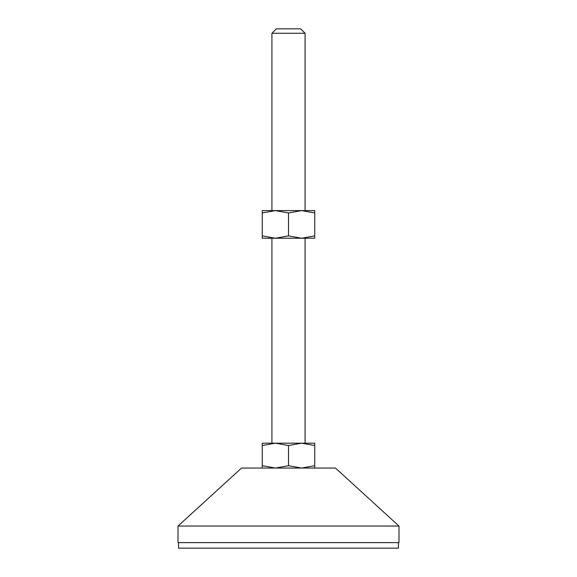 <?xml version="1.0" encoding="UTF-8"?>
<svg xmlns="http://www.w3.org/2000/svg" width="577" height="577" viewBox="0 0 577 577"><rect width="100%" height="100%" fill="white"/><g stroke="black" fill="none" stroke-linecap="round" stroke-linejoin="round"><path stroke-width="0.43" stroke-dasharray="2.88 2.16" d="M271.926 210.605L305.074 210.605L271.926 210.605M271.926 238.229L305.074 238.229L271.926 238.229M271.926 443.186L305.074 443.186L271.926 443.186M398.44 542.625L178.56 542.625L398.44 542.625M314.739 468.048L314.739 465.704L301.62 468.048L275.38 468.048L314.739 468.048L301.62 468.048L288.5 465.704L275.38 468.048L262.261 468.048L275.38 468.048L262.261 465.704L262.261 468.048M241.539 468.048L335.461 468.048M178.56 548.15L398.44 548.15M178.012 542.625L398.988 542.625M178.012 526.051L398.988 526.051M314.739 445.531L314.739 443.186L262.261 443.186L262.261 445.531L275.38 443.186L288.5 445.531L301.62 443.186L314.739 445.531L314.739 465.704M262.261 445.531L262.261 465.704M288.5 445.531L288.5 465.704M275.38 238.229L262.261 238.229L262.261 235.885L275.38 238.229L288.5 235.885L301.62 238.229L275.38 238.229M314.739 238.229L301.62 238.229L314.739 235.885L314.739 238.229M276.347 28.85L300.653 28.85M271.926 33.271L305.074 33.271M262.261 212.949L275.38 210.605L288.5 212.949L301.62 210.605L314.739 212.949L314.739 210.605L262.261 210.605L262.261 235.885M314.739 212.949L314.739 235.885M288.5 212.949L288.5 235.885"/><path stroke-width="0.87" d="M271.926 33.271L276.347 28.85L300.653 28.85L305.074 33.271L271.926 33.271L271.926 210.605M314.739 212.949L301.62 210.605L288.5 212.949L275.38 210.605L262.261 212.949L262.261 210.605L314.739 210.605L314.739 235.885L301.62 238.229L314.739 238.229L314.739 235.885M305.074 33.271L305.074 210.605M275.38 238.229L301.62 238.229L288.5 235.885L275.38 238.229L262.261 235.885L262.261 238.229L275.38 238.229M271.926 238.229L271.926 443.186M262.261 445.531L262.261 443.186L314.739 443.186L314.739 445.531L301.62 443.186L288.5 445.531L275.38 443.186L262.261 445.531L262.261 465.704L275.38 468.048L288.5 465.704L301.62 468.048L314.739 465.704L314.739 468.048M305.074 238.229L305.074 443.186M398.988 526.051L335.461 468.048L241.539 468.048L178.012 526.051L178.012 542.625L398.988 542.625L398.988 526.051L178.012 526.051M178.56 542.625L178.56 548.15L398.44 548.15L398.44 542.625M262.261 468.048L262.261 465.704M314.739 445.531L314.739 465.704M288.5 445.531L288.5 465.704M262.261 212.949L262.261 235.885M288.5 212.949L288.5 235.885"/></g></svg>

